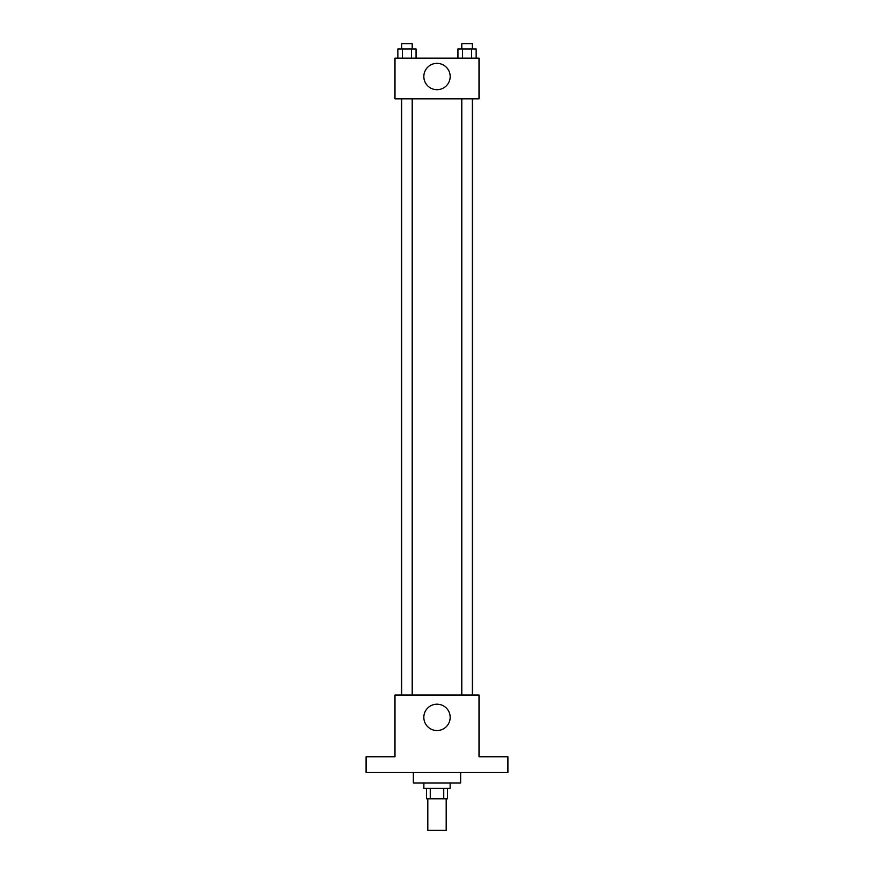 <?xml version="1.0" encoding="UTF-8"?>
<svg xmlns="http://www.w3.org/2000/svg" width="874" height="874" viewBox="0 0 874 874"><rect width="100%" height="100%" fill="white"/><g stroke="black" fill="none" stroke-linecap="round" stroke-linejoin="round"><path stroke-width="1.31" d="M427.812 798.781L427.812 830.3L446.188 830.3L446.188 798.781M443.741 788.282L443.741 798.781L426.49 798.781L426.49 788.282M443.741 798.781L447.51 798.781L447.51 788.282M450.132 783.028L450.132 788.282L423.868 788.282L423.868 783.028M430.259 788.282L430.259 798.781M413.358 772.518L413.358 783.028L460.642 783.028L460.642 772.518M507.914 772.518L366.086 772.518L366.086 756.764L394.982 756.764L394.982 695.038L479.018 695.038L479.018 756.764L507.914 756.764L507.914 772.518M450.176 717.368A13.176 13.176 0 0 1 430.412 728.774A13.176 13.176 0 0 1 430.412 705.952A13.176 13.176 0 0 1 450.176 717.368M472.506 98.849L472.506 695.038M461.789 695.038L461.789 98.849M412.211 98.849L412.211 695.038M479.018 98.849L394.982 98.849L394.982 58.143L479.018 58.143L479.018 98.849M450.176 76.53A13.176 13.176 0 0 1 430.412 87.935A13.176 13.176 0 0 1 430.412 65.124A13.176 13.176 0 0 1 450.176 76.53M476.144 58.143L476.144 48.955L457.943 48.955L457.943 58.143M471.599 48.955L471.599 58.143M462.499 48.955L462.499 58.143M461.789 48.955L461.789 43.7L472.299 43.7L472.299 48.955M416.057 58.143L416.057 48.955L397.856 48.955L397.856 58.143M411.501 48.955L411.501 58.143M402.401 48.955L402.401 58.143M401.701 48.955L401.701 43.7L412.211 43.7L412.211 48.955M401.494 98.849L401.494 695.038M472.299 695.038L472.299 98.849M401.701 98.849L401.701 695.038"/></g></svg>
